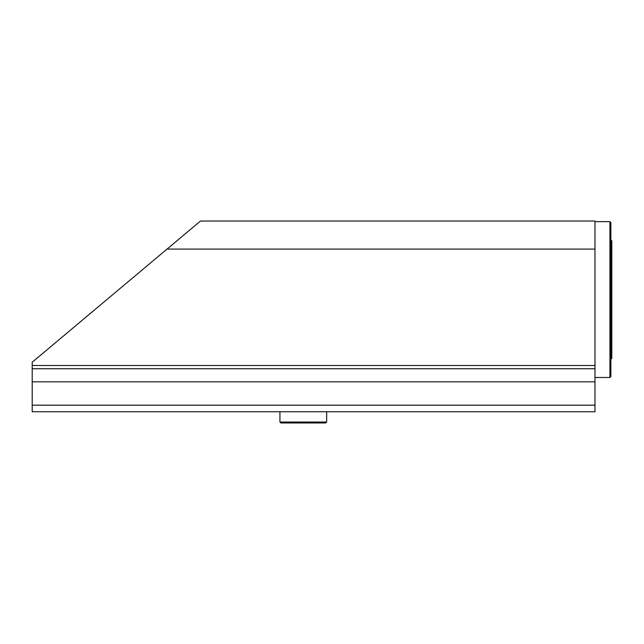 <?xml version="1.0" encoding="UTF-8"?>
<svg xmlns="http://www.w3.org/2000/svg" width="644" height="644" viewBox="0 0 644 644"><rect width="100%" height="100%" fill="white"/><g stroke="black" fill="none" stroke-linecap="round" stroke-linejoin="round"><path stroke-width="0.97" d="M610.866 240.671L611.8 240.671L611.8 358.458L610.866 358.458M609.932 377.481L610.866 376.547L610.866 222.583L609.932 221.649L609.932 377.481L594.976 377.481M609.932 221.649L594.976 221.649M279.931 422.029L280.865 422.963L325.743 422.963L326.677 422.029L279.931 422.029L279.931 411.741M326.677 422.029L326.677 411.741M594.976 249.083L594.976 221.037L200.469 221.037L167.046 249.083L594.976 249.083L594.976 365.478L32.2 365.478L32.2 411.741L594.976 411.741L594.976 365.478M32.2 365.478L32.2 362.234L167.046 249.083M594.976 368.738L32.2 368.738M594.976 381.828L32.2 381.828M594.976 405.181L32.2 405.181"/></g></svg>
